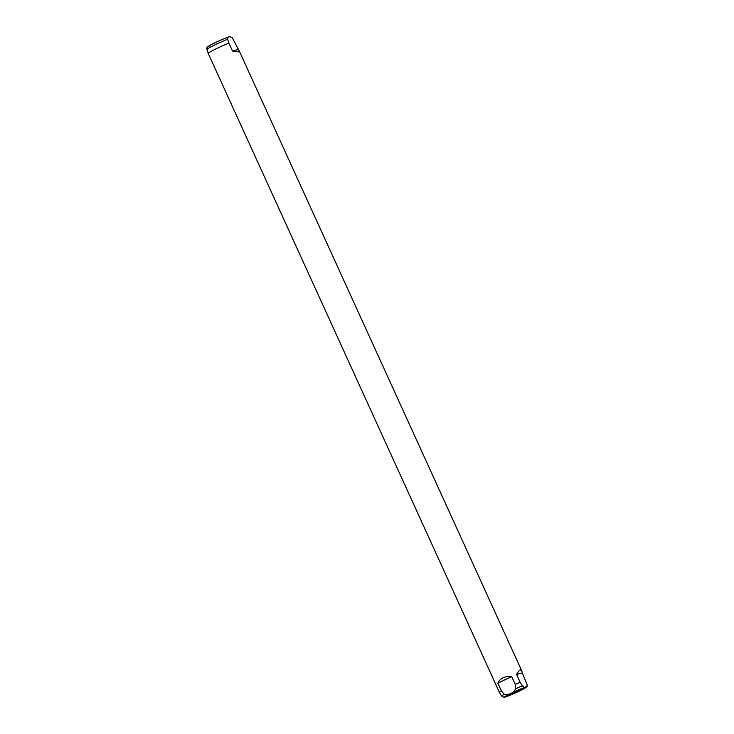 <?xml version="1.0" encoding="UTF-8"?>
<svg xmlns="http://www.w3.org/2000/svg" width="734" height="734" viewBox="0 0 734 734"><rect width="100%" height="100%" fill="white"/><g stroke="black" fill="none" stroke-linecap="round" stroke-linejoin="round"><path stroke-width="1.1" d="M509.488 694.97L521.369 689.364L514.02 692.254L509.488 694.97M520.177 682.299L516.598 674.445L522.305 672.931L527.104 684.666L527.15 685.868L525.544 687.061C524.773 687.648 523.718 687.272 522.379 685.923L520.177 682.299A14.818 0.954 155.5 0 0 515.231 684.382L515.763 688.703C513.094 693.171 509.295 695.025 504.35 694.254L501.45 691.07L497.872 683.226C499.992 678.335 504.588 676.106 511.653 676.528L497.872 683.226M501.45 691.07A14.818 0.954 155.5 0 0 499.404 692.382L501.606 696.006L503.808 697.3L505.001 697.098C506.313 696.997 518.92 691.602 523.837 688.767C526.452 687.207 527.553 686.244 527.15 685.868M511.653 676.528L515.231 684.382M228.889 43.132L227.668 39.241C227.623 37.553 228.146 36.764 229.228 36.856L230.192 36.7L232.394 37.994L239.156 50.747L238.614 51.885L232.467 50.976L228.889 43.132A14.818 0.954 155.5 0 0 208.117 53.215L499.404 692.382M516.598 674.445C518.03 671.793 519.268 670.316 520.314 670.004L521.81 670.959L522.305 672.931M232.467 50.976L238.174 49.462M230.192 36.7L228.999 36.902C227.485 37.076 215.053 42.425 210.153 45.233C207.887 46.435 206.786 47.407 206.85 48.132L208.117 53.215M505.396 696.951A11.661 0.752 155.5 0 0 519.259 691.116A11.661 0.752 155.5 0 0 525.003 687.428A11.661 0.752 155.5 0 0 511.139 693.272A11.661 0.752 155.5 0 0 505.396 696.951M522.379 685.923A14.093 0.908 155.5 0 0 515.763 688.703M504.35 694.254A14.093 0.908 155.5 0 0 501.606 696.006M227.668 39.241A14.093 0.908 155.5 0 0 214.741 44.967A14.093 0.908 155.5 0 0 206.896 49.334M228.604 37.049A11.661 0.752 155.5 0 0 214.741 42.884A11.661 0.752 155.5 0 0 208.997 46.572M239.156 50.747L521.81 670.959"/></g></svg>
